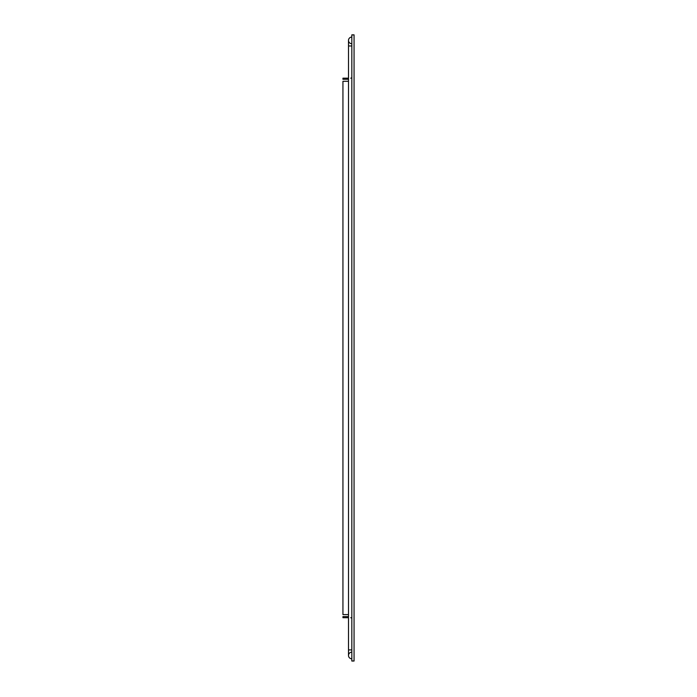 <?xml version="1.0" encoding="UTF-8"?>
<svg xmlns="http://www.w3.org/2000/svg" width="697" height="697" viewBox="0 0 697 697"><rect width="100%" height="100%" fill="white"/><g stroke="black" fill="none" stroke-linecap="round" stroke-linejoin="round"><path stroke-width="1.05" d="M354.059 50.742L354.059 34.928L351.828 34.928L351.828 660.956L354.059 660.956L354.059 645.152M354.059 34.85L351.828 34.85L354.059 34.85L354.059 661.035L351.828 661.035L354.059 661.035M354.059 637.372L354.059 351.837M354.059 344.057L354.059 58.513M348.5 614.597L342.941 614.597L342.941 81.288L348.5 81.288M350.722 78.177A1.115 1.115 0 0 0 351.828 77.071M348.5 78.177L342.941 78.177L342.941 79.292L348.5 79.292M351.828 618.814A1.115 1.115 0 0 0 350.722 617.708M348.5 617.708L342.941 617.708L342.941 616.592L348.5 616.592M351.828 45.958L348.5 45.958L348.5 40.409A3.337 3.337 0 0 1 351.828 37.072A3.337 3.337 0 0 0 348.5 40.409L348.5 40.409A3.337 3.337 0 0 0 351.828 43.737M351.828 658.813A3.337 3.337 0 0 1 348.5 655.485L348.5 655.485A3.337 3.337 0 0 1 351.828 652.148A3.337 3.337 0 0 0 348.5 655.485A3.337 3.337 0 0 0 351.828 658.813A3.337 3.337 0 0 1 348.5 655.485L348.5 649.926L348.5 655.485M351.828 649.926L348.5 649.926L348.5 40.409"/></g></svg>

